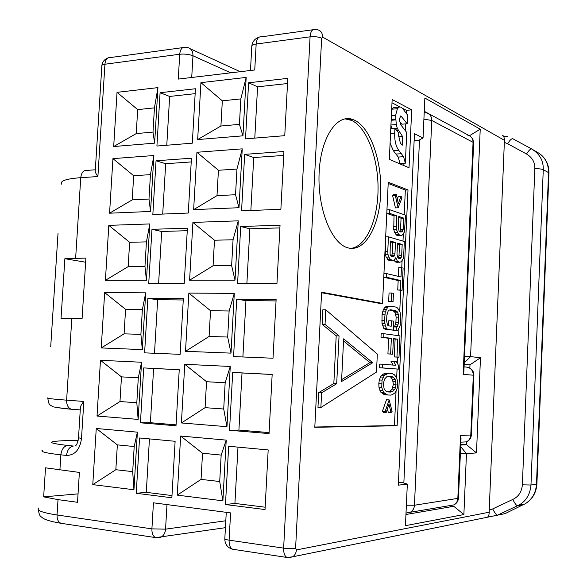 <?xml version="1.0" encoding="UTF-8"?>
<svg xmlns="http://www.w3.org/2000/svg" width="587" height="587" viewBox="0 0 587 587"><rect width="100%" height="100%" fill="white"/><g stroke="black" fill="none" stroke-linecap="round" stroke-linejoin="round"><path stroke-width="0.88" d="M205.09 407.664L206.543 381.711L184.766 364.3L181.405 422.956L205.09 407.664L223.713 409.007L226.964 426.69L181.405 422.956M287.52 83.53L257.576 86.81L254.787 138.106M220.917 126.014L222.334 100.825L240.839 98.902L239.43 124.356L220.917 126.014L197.665 139.574L242.959 135.824L246.173 77.418L200.93 82.65L197.665 139.574M283.719 155.43L253.731 157.536L250.854 210.498M279.896 227.895L249.857 228.805L246.885 283.455M276.044 300.911L245.953 300.61L242.886 356.969M272.163 374.499L242.02 372.965L238.916 430.08L269.095 432.597M216.999 195.647L218.43 170.267L236.957 169.071L235.541 194.723L216.999 195.647L193.644 209.632L196.938 152.275L218.43 170.267M213.059 265.794L214.497 240.222L233.054 239.775L231.63 265.61L213.059 265.794L189.594 280.204L192.91 222.422L214.497 240.222M209.089 336.461L210.535 310.706L229.121 311L227.683 337.041L209.089 336.461L185.514 351.312L188.853 293.096L210.535 310.706M223.713 409.007L225.159 382.768L206.543 381.711M237.984 447.125L234.925 503.426L265.155 507.205M201.055 479.396L202.522 453.252L221.167 455.086L219.707 481.516L201.055 479.396L177.259 495.135L180.649 436.038L202.522 453.252M248.595 82.774L245.52 138.862L284.761 135.678L287.791 78.364L248.595 82.774L257.576 86.81M195.163 93.649L169.65 96.444L166.774 145.238M160.09 92.724L156.92 146.038L192.309 143.169L195.442 88.747L160.09 92.724L169.65 96.444M71.812 318.381L82.085 318.609L85.893 258.089L64.864 258.706L61.048 318.271L71.812 318.381L66.624 400.165C51.869 399.05 45.639 398.272 47.943 397.832M312.856 29.768L261.376 36.834C258.441 36.431 256.702 38.83 256.167 44.025L254.751 69.97L178.272 79.084L179.725 54.239C184.678 53.784 189.095 54.297 192.976 55.772L230.742 72.832M157.015 537.795L155.716 537.619C153.082 536.459 151.813 533.539 151.908 528.865L153.434 502.817L230.588 512.899L229.099 540.157C225.885 539.658 224.461 539.13 224.828 538.572L226.266 512.334M157.8 537.809L160.787 537.266C163.612 535.784 165.211 533.084 165.563 529.151L151.908 528.865L57.042 514.982L58.025 499.625L77.521 502.289L79.384 472.425L45.522 467.817L43.651 496.866L78.042 493.88M151.96 229.319L187.407 228.189L184.215 283.426L148.738 283.411L151.96 229.319L161.682 231.476L158.622 283.418M240.707 226.501L280.036 225.247L276.961 283.462L237.588 283.448L240.707 226.501L249.857 228.805M156.039 160.772L191.435 158.211L188.28 213.037L152.84 214.475L156.039 160.772L165.681 163.714L162.709 214.072M244.669 154.359L283.925 151.519L280.88 209.28L241.565 210.88L244.669 154.359L253.731 157.536M147.851 298.365L183.335 298.695L180.128 354.343L144.6 352.853L147.851 298.365L157.654 299.722L154.498 353.271M236.722 299.187L276.117 299.553L273.021 358.231L233.575 356.58L236.722 299.187L245.953 300.61M143.705 367.917L179.24 369.722L176.012 425.788L140.44 422.809L143.705 367.917L153.603 368.46L150.397 422.713L176.063 424.849M232.701 372.444L272.163 374.447L269.044 433.588L229.532 430.278L232.701 372.444L242.02 372.965M175.117 441.285L171.859 497.776L136.243 493.278L139.537 437.975L175.117 441.285M268.178 449.936L265.031 509.545L225.459 504.541L228.659 446.259L268.178 449.936M129.639 242.292L146.427 241.881L149.81 223.933L108.808 225.364L129.639 242.292L128.164 266.615L144.96 266.454L146.449 280.27L105.411 280.329L108.808 225.364M149.81 223.933L146.449 280.27M133.675 175.718L150.448 174.64L153.889 155.526L112.939 158.622L133.675 175.718L132.214 199.873L148.988 199.037L150.551 211.459L109.564 213.198L112.939 158.622M153.889 155.526L150.551 211.459M236.957 169.071L242.24 148.856L196.938 152.275M193.644 209.632L239.004 207.71L242.24 148.856M233.054 239.775L238.285 220.837L192.91 222.422M189.594 280.204L235.02 280.138L238.285 220.837M229.121 311L234.294 293.368L188.853 293.096M185.514 351.312L231.007 353.132L234.294 293.368M125.574 309.342L142.377 309.613L145.701 292.84L104.655 292.59L125.574 309.342L124.084 333.842L140.902 334.355L142.311 349.588L101.228 347.944L104.655 292.59M145.701 292.84L142.311 349.588M121.472 376.861L138.297 377.823L141.555 362.245L100.465 360.293L121.472 376.861L119.975 401.537L136.808 402.748L138.143 419.412L97.024 416.044L100.465 360.293M141.555 362.245L138.143 419.412M225.159 382.768L230.273 366.464L184.766 364.3M230.273 366.464L226.964 426.69M221.167 455.086L226.222 440.118L180.649 436.038M177.259 495.135L222.884 500.814L226.222 440.118M117.349 444.873L134.196 446.531L137.387 432.164L96.253 428.481L117.349 444.873L115.837 469.717L132.691 471.632L133.946 489.749L92.783 484.635L96.253 428.481M137.387 432.164L133.946 489.749M154.63 143.14L157.94 87.617L117.033 92.342L113.687 146.537L154.63 143.14L152.994 132.09L136.235 133.594L137.688 109.608L154.44 107.869L152.994 132.09M154.44 107.869L157.94 87.617M150.448 174.64L148.988 199.037M191.223 161.924L165.681 163.714M146.427 241.881L144.96 266.454M187.26 230.698L161.682 231.476M142.377 309.613L140.902 334.355M183.261 299.979L157.654 299.722M138.297 377.823L136.808 402.748M179.24 369.766L153.603 368.46M134.196 446.531L132.691 471.632M149.443 438.9L146.288 492.346L171.984 495.56M113.687 146.537L136.235 133.594M117.033 92.342L137.688 109.608M109.564 213.198L132.214 199.873M105.411 280.329L128.164 266.615M101.228 347.944L124.084 333.842M97.024 416.044L119.975 401.537M140.44 422.809L150.397 422.713M229.532 430.278L238.916 430.08M92.783 484.635L115.837 469.717M136.243 493.278L146.288 492.346M225.459 504.541L234.925 503.426M240.839 98.902L246.173 77.418M239.43 124.356L242.959 135.824M200.93 82.65L222.334 100.825M235.541 194.723L239.004 207.71M231.63 265.61L235.02 280.138M227.683 337.041L231.007 353.132M219.707 481.516L222.884 500.814M85.629 262.22L64.864 258.706M81.512 438.401L83.831 401.435C81.16 404.692 79.993 407.099 80.346 408.633L78.519 437.785L81.512 438.401C79.942 449.561 74.96 455.241 66.551 455.453L60.872 454.837L59.896 470.128M58.025 233.362L50.709 346.719M182.784 47.613L110.65 57.519C107.406 57.225 105.499 59.463 104.926 64.232C102.578 64.585 101.551 65.179 101.837 66.023L95.299 170.23C94.793 171.279 95.659 173.392 97.897 176.555L80.749 177.67L75.635 258.251M58.025 499.625L43.651 496.866M487.584 516.956C488.472 516.78 489.03 515.195 489.242 512.209L296.398 549.924C296.156 553.079 294.879 555.375 292.575 556.821L497.468 515.188L518.526 505.275C525.908 501.43 530.061 494.68 530.971 485.023L543.261 169.694C543.547 160.728 539.666 153.809 531.617 148.937L512.774 138.73C511.629 138.466 509.92 140.132 507.63 143.705L504.343 142.355L489.228 510.103L492.691 508.914C494.68 512.759 496.264 514.85 497.438 515.188L505.084 513.632L524.272 504.167M489.242 512.209L489.228 510.103M504.343 142.355L504.526 140.366C504.123 136.573 503.367 135.069 502.274 135.846M411.7 109.85L392.153 99.511L389.328 159.356L409.029 167.765L411.7 109.85L406.395 110.327L402.366 108.213M382.533 303.428L321.61 292.223L314.801 427.299L397.135 425.758L408.002 189.939L388.249 182.278L382.533 303.428L379.804 303.398L321.588 292.737M348.238 247.927C364.798 252.205 379.231 226.839 380.655 194.458C382.291 162.144 370.779 127.783 354.511 120.181L352.538 119.396C336.681 113.687 320.546 137.996 319.108 173.062C317.457 208.062 331.105 242.673 347.093 247.582L348.238 247.927M407.327 484.092L398.324 485.17L414.451 133.733L423.051 137.952L424.863 98.029L480.225 129.177L470.576 356.625L480.474 357.732L476.49 452.907L466.46 453.656L463.877 514.542L405.441 525.673L407.327 484.092L403.232 482.83L398.448 482.331M469.424 135.758L480.225 129.177M469.651 135.868L424.262 111.295M463.877 514.542L453.736 506.302L448.886 505.752M423.051 137.952L418.861 140.286L414.128 140.638M453.736 506.302L405.947 514.498M405.133 336.674L407.745 279.816M464.075 366.868L466.379 367.08C470.759 367.733 473.071 370.434 473.32 375.174L470.789 435.084C470.51 438.357 468.976 440.624 466.188 441.886L464.016 442.004M460.993 438.944L460.531 435.488L471.368 434.974M468.338 367.462C471.977 368.812 473.826 371.402 473.892 375.232L463.143 374.396L463.899 370.911M473.636 143.096L473.063 142.333L431.768 120.474C431.694 116.314 429.831 113.775 426.184 112.858L424.196 112.645M458.469 498.069L457.838 498.378L460.531 435.488M423.902 119.146L431.768 120.474L414.451 505.231L457.838 498.378C457.611 501.379 456.297 503.551 453.89 504.908C456.649 503.514 458.176 501.269 458.462 498.172L461.03 438.005M406.365 505.231L414.451 505.231C414.202 508.474 412.8 510.822 410.247 512.282L453.89 504.908M466.731 441.681L466.599 444.741L460.766 444.271M476.49 452.907L466.599 444.741L460.729 445.078M469.849 368.093L469.989 364.835L464.17 364.593M480.474 357.732L469.989 364.835L464.185 364.278M504.526 140.366L322.579 37.054C322.564 33.077 320.92 30.656 317.655 29.798L315.05 29.467C312.247 29.02 310.589 31.478 310.068 36.827L256.167 44.025C252.982 44.509 251.522 45.324 251.786 46.468L250.473 70.484M97.897 176.555L104.926 64.232L179.725 54.239C180.282 49.257 182.109 46.938 185.213 47.283L187.547 47.532C191.171 48.347 192.976 51.091 192.976 55.772L191.714 77.484M399.908 106.929L391.999 102.784M403.834 165.549L403.937 163.289M405.441 130.813L405.764 123.872M406.255 113.313L406.395 110.327M390.091 143.177L393.363 150.698L398.235 157.045L403.585 156.7L405.331 163.208L406.747 132.493L400.818 124.848L399.424 119.895L400.466 116.021L401.031 116.057L407.151 123.762L407.561 115.037L402.543 108.412L400.672 107.061L399.153 107.039L397.399 108.72L395.601 115.441L396.284 124.547L397.348 128.502L402.609 136.529L402.198 145.29L400.356 142.979L398.632 135.736L398.756 133.066L394.919 128.193L394.677 133.366C394.523 140.682 395.88 146.339 398.742 150.331L403.585 156.7M405.331 163.208L399.989 163.538L398.235 157.045M399.556 121.267L401.824 124.202L407.151 123.762M394.772 107.436L393.495 107.648L392.006 109.204L397.399 108.72M391.668 109.835L392.006 109.204M390.935 125.258L391.786 128.443M396.108 154.065L401.471 153.706M390.781 128.524L394.919 128.193M398.617 136.83L402.609 136.529M396.753 130.527L398.235 130.409M391.177 120.269L395.667 119.887M393.767 107.524L399.153 107.039M399.806 117.062L401.89 116.886M408.002 189.939L405.346 190.063L388.19 183.452M397.135 425.758L394.457 425.56L396.049 391.14M396.658 377.918L397.069 369.062M397.333 363.36L397.619 357.182M398.61 335.691L398.94 328.61M399.74 311.33L400.708 290.345M401.757 267.628L402.08 260.584M402.983 241.125L403.306 234.103M404.208 214.695L405.346 190.063M314.815 427.02L394.457 425.56M398.705 217.41L401.06 218.203L400.547 229.348L399.725 231.549M397.465 243.935L399.505 244.522L398.984 255.705L398.177 257.92M390.311 241.859L392.784 242.578L392.255 253.885L391.324 256.27M388.675 376.318L390.626 377.023L392.556 379.54L393.356 384.368L392.116 389.1L389.959 391.412L387.934 391.918M396.342 194.488L393.65 194.605L392.571 195.42L395.433 207.901L398.125 207.798L401.985 197.782L401.046 196.234L398.316 203.652L396.342 194.488L395.271 195.295L398.125 207.798M401.046 196.234L398.36 196.352L397.34 199.118M389.717 209.728L387.002 209.838L386.833 213.433L394.031 215.847L393.73 229.605L394.64 232.291L396.885 235.38L398.221 235.783L401.926 235.438L404.428 232.034L405.544 215.158L389.717 209.728L389.548 213.338L396.731 215.752L396.43 229.532L398.595 234.411L400.906 235.717M394.06 260.136L395.645 261.993L396.988 262.338L400.701 261.978L402.11 260.555L403.21 258.463L403.673 255.616L404.326 241.521L388.447 236.81L387.765 251.28L387.97 254.391L388.902 257.084L390.194 259.249L392.916 260.562L393.965 260.232L395.799 257.693L397.348 261.112L399.674 262.316M388.447 236.81L385.725 236.877L385.248 254.435L386.18 257.121L388.491 260.151L392.916 260.562M401.449 267.547L401.009 276.998L386.716 273.637L386.547 277.269L400.848 280.542L400.407 290L402.073 290.352L403.1 267.966L398.771 267.569L398.36 276.374M386.716 273.637L383.993 273.652L383.817 277.277L398.169 280.542L397.729 289.985L402.073 290.352M391.742 293.008L389.042 292.994L388.645 301.388L393.063 301.74L393.451 293.353L391.742 293.008L391.353 301.41L393.063 301.74M390.781 306.157L386.319 306.414L384.874 307.368L383.362 309.54L382.049 314.815L382.005 323.371L383.876 328.529L385.241 329.329L393.114 330.129L393.532 321.14L391.485 320.818L391.228 326.225L388.477 325.822L387.464 325.059L386.62 320.663L386.87 315.212L388.11 311.154L389.21 310.127L390.612 309.767L395.726 310.662L397.054 311.499L398.595 314.757L398.566 322.534L397.37 326.541L396.335 326.988L396.166 330.562L397.876 330.21L400.099 325.756L400.818 317.523L400.063 312.027L397.553 307.992L395.895 307.089L390.781 306.157L389.034 306.451L387.589 307.405L385.27 311.888L384.522 320.333L385.314 325.961L386.598 328.588L387.956 329.395L393.114 330.129M391.485 320.818L388.777 320.766L388.543 325.829M389.607 310.024L393.041 310.626L395.315 312.82L396.137 317.141L395.887 322.476L394.684 326.482L393.642 326.922L393.481 330.496L396.166 330.562M383.891 333.717L381.161 333.643L380.992 337.29L388.653 338.273L387.919 353.895L392.681 354.203L393.407 338.611L397.795 339.176L396.973 357.035L398.984 357.234L399.967 335.874L383.891 333.717L383.715 337.371L391.353 338.347L390.626 353.998L392.681 354.203M393.393 338.875L395.117 339.095L394.288 356.933L398.984 357.234M382.46 364.204L379.723 364.087L379.554 367.748L398.434 369.12L398.595 365.554L396.416 361.775L393.708 361.533L395.909 365.327L382.46 364.204L382.284 367.873L398.434 369.12M393.708 361.533L391.015 361.423L393.158 365.099M388.689 373.222L384.214 373.574L381.682 375.232L380.537 376.993L379.334 379.98L378.806 383.627L378.989 387.31L380.875 392.277L384.962 394.853L390.781 395.11L392.52 394.567L394.978 392.85L396.071 391.096L397.216 388.154L397.722 384.595L397.546 381L396.68 377.962L394.457 374.822L391.786 373.435L388.689 373.222L384.404 375.364L382.064 380.119L381.719 387.457L383.604 392.432L387.677 395.007M387.427 408.794L388.293 412.434L390.993 412.617L392.079 411.414L389.181 399.901L385.167 411.377L386.158 412.595L388.983 404.135L390.993 412.617M389.181 399.901L386.473 399.74L382.453 411.193L383.443 412.412L386.158 412.595M325.77 309.797L322.865 309.753L322.131 324.332L336.197 335.823L333.834 383.546L318.697 392.637L317.963 407.341L320.869 407.539L376.48 372.063L377.331 354.086L325.77 309.797L325.037 324.391L339.059 335.903L336.696 383.707L321.603 392.813L320.869 407.539M343.534 340.996L369.927 362.597L341.634 379.628M392.571 195.42L395.271 195.295M398.221 227.69L398.749 216.434L403.739 218.115L403.218 229.275L402.088 231.902L400.07 231.872L399.094 230.962L398.221 227.69M402.183 244.471L401.662 255.668L401.251 257.348L399.498 258.676L397.854 257.634L396.981 254.391L397.509 243.106L402.183 244.471L399.505 244.522M392.74 256.879L390.707 255.734L390.076 254.347L390.355 241.03L395.477 242.519L394.948 253.841L394.53 255.543L393.789 256.556L392.74 256.879M391.302 376.421L393.327 377.155L395.249 379.672L396.042 384.507L395.565 387.479L394.802 389.247L392.659 391.566L388.161 391.991L386.107 391.309L384.125 388.785L383.304 383.861L384.58 379.041L386.789 376.737L391.302 376.421L388.763 376.296M396.885 235.38L399.571 235.314M395.902 234.484L398.595 234.411M394.64 232.291L397.333 232.225M393.73 229.605L396.43 229.532M393.532 226.531L396.232 226.45M394.031 215.847L396.731 215.752M386.833 213.433L389.548 213.338M400.319 231.946L402.088 231.902M400.129 231.007L402.807 230.933M400.547 229.348L403.218 229.275M401.06 218.203L403.739 218.115M395.22 258.984L396.086 258.97M388.491 260.151L391.199 260.114M387.486 259.278L390.194 259.249M386.18 257.121L388.902 257.084M385.248 254.435L387.97 254.391M385.043 251.324L387.765 251.28M395.645 261.993L398.331 261.963M394.662 261.142L397.348 261.112M398.984 255.705L401.662 255.668M398.69 258.368L400.532 258.346M398.573 257.377L401.251 257.348M391.683 256.585L393.789 256.556M391.83 255.58L394.53 255.543M392.255 253.885L394.948 253.841M392.784 242.578L395.477 242.519M397.729 289.985L400.407 290M398.169 280.542L400.848 280.542M383.817 277.277L386.547 277.269M388.645 301.388L391.353 301.41M385.241 329.329L387.956 329.395M383.876 328.529L386.598 328.588M382.592 325.902L385.314 325.961M382.005 323.371L384.727 323.43M381.792 320.282L384.522 320.333M382.049 314.815L384.779 314.867M382.548 311.844L385.27 311.888M383.362 309.54L386.085 309.584M384.874 307.368L387.589 307.405M386.319 306.414L389.034 306.451M393.642 326.922L396.335 326.988M394.684 326.482L397.37 326.541M395.44 324.802L398.125 324.86M395.887 322.476L398.566 322.534M396.137 317.141L398.815 317.193M395.909 314.713L398.595 314.757M395.315 312.82L398.001 312.864M394.361 311.455L397.054 311.499M393.041 310.626L395.726 310.662M380.992 337.29L383.715 337.371M388.653 338.273L391.353 338.347M394.288 356.933L396.973 357.035M395.117 339.095L397.795 339.176M387.919 353.895L390.626 353.998M379.554 367.748L382.284 367.873M383.252 394.185L385.967 394.347M382.225 393.547L384.947 393.701M380.875 392.277L383.604 392.432M379.906 390.406L382.636 390.56M378.989 387.31L381.719 387.457M378.806 383.627L381.535 383.766M379.334 379.98L382.064 380.119M380.537 376.993L383.267 377.125M381.682 375.232L384.404 375.364M383.142 374.11L385.857 374.242M384.214 373.574L386.928 373.706M390.626 377.023L393.327 377.155M388 391.94L390.575 392.087M389.959 391.412L392.659 391.566M392.116 389.1L394.802 389.247M392.879 387.332L395.565 387.479M393.356 384.368L396.042 384.507M393.151 381.367L395.843 381.506M392.556 379.54L395.249 379.672M382.453 411.193L385.167 411.377M318.697 392.637L321.603 392.813M333.834 383.546L336.696 383.707M336.197 335.823L339.059 335.903M322.131 324.332L325.037 324.391M372.686 362.715L341.539 381.55L343.637 338.838L372.686 362.715L369.927 362.597M350.931 248.382C366.281 246.562 377.925 219.817 378.057 189.095C378.314 158.402 367.007 127.57 351.679 120.423L345.009 118.853M322.579 37.054L321.647 38.243C318.638 36.856 314.779 36.379 310.068 36.827L283.638 548.133L229.099 540.157C229.003 545.044 230.207 548.082 232.701 549.256L233.802 549.425M83.831 401.435L66.624 400.165C66.566 404.942 68.07 407.943 71.152 409.176C68.716 409.198 51.194 407.07 52.067 406.241C50.511 404.825 48.64 405.955 47.87 398.257M78.196 440.301L64.827 440.676C46.182 441.446 47.151 443.046 67.725 445.467L73.39 446.047C69.574 446.722 67.292 449.855 66.551 455.453M67.725 445.467C63.902 446.142 61.613 449.26 60.872 454.837C46.175 453.171 40.011 451.667 42.381 450.31M72.282 409.337L80.265 409.895M71.665 409.286L56.051 407.437M61.716 184.201C59.676 180.965 66.015 178.786 80.749 177.67C81.439 172.475 83.589 170.039 87.206 170.362L95.329 169.797M64.827 440.676L63.601 440.712M62.288 523.501L61.07 523.318C58.296 522.173 56.954 519.392 57.042 514.982C42.345 512.708 36.218 510.389 38.654 508.026M492.691 508.914L512.752 499.456C518.504 496.763 521.711 491.891 522.379 484.825L534.838 168.674C535.051 162.386 532.277 157.492 526.532 153.999L507.63 143.705M526.532 153.999C528.836 150.404 530.531 148.716 531.617 148.937M321.647 38.243L295.591 548.346L296.398 549.924M512.752 499.456C514.77 503.323 516.333 505.436 517.448 505.811L524.661 504.094C531.917 499.772 535.858 493.131 536.489 484.18L548.537 172.607L548.926 173.136M522.379 484.825L530.971 485.023L536.907 483.982M534.838 168.674C538.866 168.652 541.676 168.99 543.261 169.694L548.537 172.607C548.566 163.465 544.89 156.714 537.509 152.371L532.842 149.656M295.591 548.346C292.399 548.808 288.415 548.735 283.638 548.133C283.536 553.174 284.68 556.285 287.072 557.474L288.217 557.628M224.806 538.917C224.931 544.362 227.565 547.81 232.701 549.256L287.072 557.474L292.575 556.821L289.164 557.643M403.849 483.02L419.492 139.933M463.143 374.396L473.063 142.333C472.983 138.473 471.214 136.103 467.766 135.208M406.483 513.038L410.247 512.282L406.013 513.016M225.804 520.764L165.563 529.151L166.987 504.585M460.663 446.604L466.46 453.656L460.377 453.421M464.244 362.869L470.576 356.625L464.522 356.265M393.363 150.698L398.742 150.331M390.538 133.689L394.677 133.366M395.293 128.67L397.348 128.502M390.949 124.987L396.284 124.547M391.199 119.733L395.616 119.352M391.382 115.808L395.601 115.441M393.495 107.648L398.881 107.164M400.356 116.116L401.031 116.057M75.503 445.819C75.393 445.364 77.058 446.237 78.511 437.931M107.92 57.974C104.501 59.272 102.49 61.738 101.889 65.37M225.423 527.684L155.716 537.619L61.07 523.318C44.531 520.471 42.646 518.05 41.295 516.853C39.909 516.311 38.947 513.963 38.404 509.824M486.44 517.418L497.438 515.188L518.526 505.275L524.661 504.094C532.152 499.764 536.232 493.08 536.9 484.04L548.926 172.989C549.043 165.556 546.438 159.517 541.133 154.858M507.432 136.668L502.795 135.942M473.892 375.232L471.368 435.018C471.038 438.342 469.314 440.639 466.188 441.886L460.854 442.165M470.62 136.522L472.917 139.317L473.643 142.876L463.855 371.879M258.955 37.223C254.912 38.632 252.542 41.472 251.845 45.742M190.518 48.89L240.222 71.702M400.407 116.065L400.936 116.021M349.698 119.645L352.538 119.396"/></g></svg>
